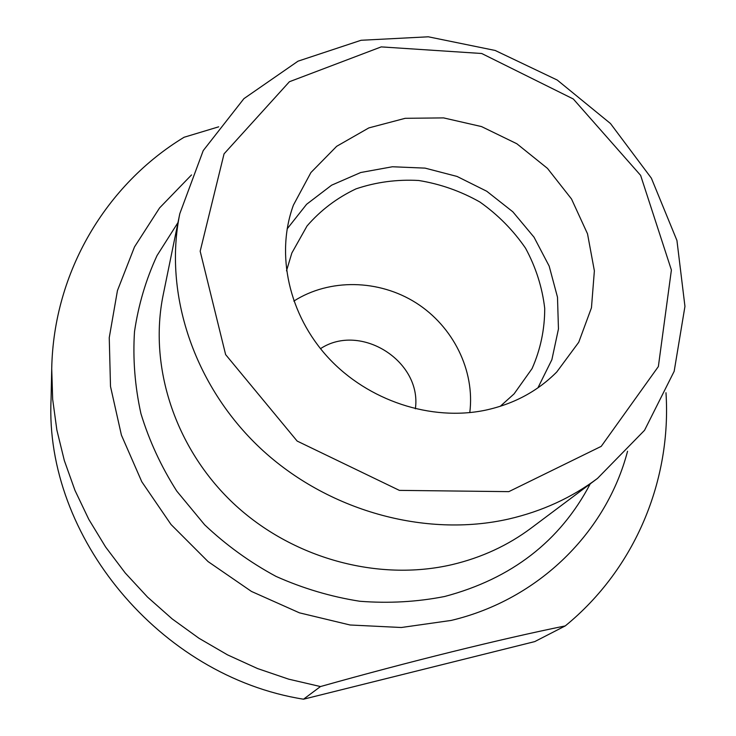 <?xml version="1.0" encoding="UTF-8"?>
<svg xmlns="http://www.w3.org/2000/svg" width="736" height="736" viewBox="0 0 736 736"><rect width="100%" height="100%" fill="white"/><g stroke="black" fill="none" stroke-linecap="round" stroke-linejoin="round"><path stroke-width="1.1" d="M191.526 174.92L159.583 207.92L134.522 246.873L117.447 290.591L109.25 337.668L110.501 386.446L121.412 435.114L141.8 481.767L171.037 524.51L208.067 561.586L251.454 591.431L299.442 612.84L350.078 624.993L401.322 627.504L451.14 620.439C539.332 599.509 606.602 531.502 627.55 451.26M51.722 368.718L52.67 399.326L56.865 430.036L64.317 460.506L74.971 490.378L88.771 519.312L105.579 546.958L125.24 572.985L147.522 597.071L172.196 618.921L198.978 638.268L227.544 654.874L257.554 668.555L288.65 679.153L320.464 686.559L303.526 699.2C159.408 676.329 44.602 536.148 51.051 399.74L51.722 368.718C53.553 271.372 106.72 184.175 184.092 137.255L218.693 126.822M320.464 686.559C407.578 661.995 501.961 638.738 565.266 625.913C635.858 568.266 671.609 479.292 665.979 392.72M303.526 699.2L534.75 641.599L565.266 625.913M415.371 408.811C422.17 361.266 360.576 322.23 320.482 348.671M469.78 412.602C475.134 370.53 453.128 326.388 416.024 302.855C378.893 279.349 329.59 278.291 293.83 301.088M500.259 406.309L514.087 393.88L532.064 368.607C540.491 349.554 544.714 329.507 544.723 308.439C542.276 287.399 535.891 267.315 525.55 248.207C513.185 230.193 497.978 214.802 479.918 202.032C460.672 191.158 440.257 183.972 418.683 180.486C396.989 179.29 376.105 182.077 356.031 188.858C336.987 197.855 320.657 210.229 307.032 225.98L291.842 253.028L286.506 270.839M537.915 387.854L551.871 359.711L558.458 328.955L557.492 297.206L549.176 266.101L534.014 237.176L512.854 211.821L486.754 191.25L457.01 176.428L425.049 168.121L392.417 166.759L360.741 172.509L331.623 185.187L306.618 204.277L287.123 228.914M485.456 410.191C513.746 404.055 537.519 391.322 556.756 371.993L578.735 342.268L591.459 307.777L594.375 270.848L587.521 233.827L571.513 198.987L547.455 168.369L516.856 143.759L481.537 126.583L443.578 117.898L405.232 118.303L368.837 127.908L336.683 146.298L310.923 172.537L293.425 205.096C275.448 253.966 288.659 314.898 328.449 357.898C368.267 400.844 431.158 421.516 485.456 410.191M508.824 491.639L601.229 446.356L658.361 366.556L671.398 270.011L640.624 175.37L573.326 99.001L481.703 53.498L381.22 46.892L289.404 81.733L224.057 153.842L200.174 251.224L225.63 354.614L297.142 441.066L399.372 490.378L508.824 491.639M508.88 518.981C542.064 511.272 571.605 497.748 597.503 478.4L644.534 430.312L674.167 371.321L684.949 306.397L676.936 240.479L651.369 178.167L610.484 123.538L557.235 80.049L495.172 50.462L428.315 36.8L361.054 40.278L298.025 61.171L243.92 98.642L203.219 150.613L179.805 213.67C163.456 293.186 193.568 385.443 260.351 448.215C327.216 510.839 425.252 538.044 508.88 518.981M179.805 213.67L163.18 294.915C148.543 366.261 174.828 448.031 233.284 503.249C291.824 558.339 377.89 581.928 452.106 564.622C481.556 557.63 507.895 545.459 531.134 528.108L597.503 478.4M177.992 222.557L157.044 255.548C145.958 279.505 138.442 304.86 134.504 331.614C132.747 358.818 134.89 386.152 140.926 413.595C149.196 440.717 161.138 466.55 176.769 491.096L204.672 524.832C226.145 545.128 249.927 562.313 276.018 576.398C303.048 588.46 330.97 596.74 359.784 601.257C388.682 603.52 416.962 601.938 444.636 596.5C511.566 578.744 560.105 541.19 590.244 483.837"/></g></svg>
